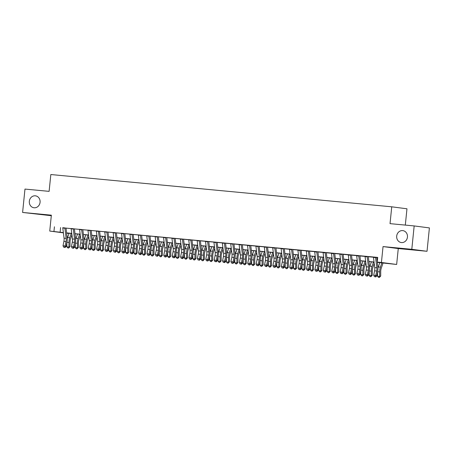 <?xml version="1.0" encoding="UTF-8"?>
<svg xmlns="http://www.w3.org/2000/svg" width="452" height="452" viewBox="0 0 452 452"><rect width="100%" height="100%" fill="white"/><g stroke="black" fill="none" stroke-linecap="round" stroke-linejoin="round"><path stroke-width="0.68" d="M40.075 202.304A6.017 5.396 97.4 0 1 33.928 207.762A6.017 5.396 97.4 0 1 29.329 201.287A6.017 5.396 97.4 0 1 35.482 195.835A6.017 5.396 97.4 0 1 40.075 202.304M407.444 237.091A6.017 5.396 97.4 0 1 401.297 242.549A6.017 5.396 97.4 0 1 396.698 236.074A6.017 5.396 97.4 0 1 402.845 230.616A6.017 5.396 97.4 0 1 407.444 237.091M66.642 233.119L69.037 233.43L66.653 233.209M405.314 225.09L406.969 208.796L391.743 206.813L50.827 174.534L49.115 191.36L24.973 189.077L22.6 212.451L51.308 215.711M391.743 206.813L390.031 223.644L414.173 225.932L429.4 227.91L427.027 251.289L411.8 249.306L383.042 246.583L381.426 262.476L396.653 264.46L377.313 262.409M383.042 246.583L398.268 248.566L427.027 251.289M398.268 248.566L396.653 264.46M414.173 225.932L411.8 249.306M64.856 227.921L62.755 227.723M73.252 228.718L71.15 228.52M81.648 229.514L79.552 229.317M90.044 230.311L87.948 230.108M98.44 231.102L96.344 230.904M106.841 231.899L104.74 231.701M115.237 232.695L113.136 232.497M123.633 233.486L121.531 233.288M132.029 234.283L129.933 234.085M140.425 235.08L138.329 234.882M148.827 235.876L146.725 235.673M157.223 236.667L155.121 236.469M165.618 237.464L163.517 237.266M174.014 238.26L171.918 238.063M182.41 239.057L180.314 238.854M190.812 239.848L188.71 239.65M199.208 240.645L197.106 240.447M207.604 241.441L205.502 241.244M215.999 242.232L213.903 242.035M224.395 243.029L222.299 242.831M232.797 243.826L230.695 243.628M241.193 244.622L239.091 244.419M249.589 245.413L247.487 245.216M257.985 246.21L255.888 246.012M266.381 247.007L264.284 246.809M274.776 247.803L272.68 247.6M283.178 248.594L281.076 248.397M291.574 249.391L289.472 249.193M299.97 250.188L297.868 249.99M308.366 250.979L306.27 250.781M316.762 251.775L314.665 251.578M325.163 252.572L323.061 252.374M333.559 253.369L331.457 253.165M341.955 254.16L339.853 253.962M350.351 254.956L348.255 254.758M358.747 255.753L356.651 255.555M367.148 256.55L365.046 256.346M377.301 262.307L383.398 262.883L377.228 262.081L377.702 257.403L62.76 227.802M66.015 228.107L71.162 228.599M74.41 228.904L79.558 229.39M82.806 229.701L87.954 230.187M91.202 230.497L96.349 230.983M99.604 231.288L104.745 231.78M108 232.085L113.141 232.571M116.396 232.882L121.543 233.368M124.792 233.673L129.939 234.164M133.187 234.469L138.335 234.955M141.589 235.266L146.73 235.752M149.985 236.063L155.126 236.549M158.381 236.854L163.528 237.345M166.777 237.65L171.924 238.136M175.173 238.447L180.32 238.933M183.574 239.244L188.716 239.729M191.97 240.035L197.112 240.526M200.366 240.831L205.513 241.317M208.762 241.628L213.909 242.114M217.158 242.419L222.305 242.91M225.554 243.216L230.701 243.701M233.955 244.012L239.097 244.498M242.351 244.809L247.498 245.295M250.747 245.6L255.894 246.091M259.143 246.397L264.29 246.882M267.539 247.193L272.686 247.679M275.94 247.99L281.082 248.476M284.336 248.781L289.478 249.272M292.732 249.577L297.879 250.063M301.128 250.374L306.275 250.86M309.524 251.165L314.671 251.657M317.925 251.962L323.067 252.448M326.321 252.758L331.463 253.244M334.717 253.555L339.864 254.041M343.113 254.346L348.26 254.838M351.509 255.143L356.656 255.629M359.911 255.939L365.052 256.425M368.307 256.736L373.448 257.222M376.702 257.527L377.68 257.623M377.691 257.538L373.442 257.143M375.544 257.341L377.686 257.544M63.387 232.848L49.743 231.068L51.358 215.175L22.6 212.451M49.743 231.068L63.359 232.577M54.421 226.791L53.946 231.469M377.228 262.081L381.426 262.476M62.997 232.644L63.37 232.695L62.997 232.644M374.058 262.098L368.917 261.612M365.662 261.307L360.521 260.821M357.261 260.51L352.119 260.024M348.865 259.714L343.723 259.228M340.469 258.923L335.327 258.431M332.073 258.126L326.932 257.64M323.677 257.329L318.536 256.843M315.281 256.533L310.14 256.047M306.88 255.742L301.738 255.25M298.484 254.945L293.342 254.459M290.088 254.148L284.946 253.662M281.692 253.352L276.551 252.866M273.296 252.561L268.155 252.075M264.895 251.764L259.753 251.278M256.499 250.967L251.357 250.481M248.103 250.176L242.961 249.685M239.707 249.38L234.565 248.894M231.311 248.583L226.169 248.097M222.909 247.786L217.768 247.3M214.514 246.995L209.372 246.504M206.118 246.199L200.976 245.713M197.722 245.402L192.58 244.916M189.326 244.605L184.184 244.12M180.924 243.814L175.783 243.329M172.528 243.018L167.387 242.532M164.132 242.221L158.991 241.735M155.737 241.43L150.595 240.939M147.341 240.633L142.199 240.148M138.945 239.837L133.803 239.351M130.543 239.04L125.402 238.554M122.147 238.249L117.006 237.758M113.751 237.453L108.61 236.967M105.356 236.656L100.214 236.17M96.96 235.859L91.818 235.373M88.558 235.068L83.417 234.582M80.162 234.272L75.021 233.786M71.766 233.475L66.625 232.989M66.614 232.887L71.755 233.373M75.009 233.684L80.151 234.17M83.405 234.475L88.547 234.961M91.801 235.272L96.943 235.758M100.197 236.068L105.339 236.554M108.599 236.859L113.74 237.351M116.995 237.656L122.136 238.142M125.39 238.453L130.532 238.938M133.786 239.249L138.928 239.735M142.182 240.04L147.324 240.532M150.584 240.837L155.725 241.323M158.98 241.634L164.121 242.119M167.376 242.43L172.517 242.916M175.772 243.221L180.913 243.707M184.167 244.018L189.309 244.504M192.569 244.814L197.71 245.3M200.965 245.605L206.106 246.097M209.361 246.402L214.502 246.888M217.757 247.199L222.898 247.685M226.153 247.995L231.294 248.481M234.554 248.786L239.696 249.278M242.95 249.583L248.091 250.069M251.346 250.38L256.487 250.866M259.742 251.176L264.883 251.662M268.138 251.967L273.279 252.453M276.534 252.764L281.675 253.25M284.935 253.561L290.077 254.047M293.331 254.352L298.473 254.843M301.727 255.148L306.868 255.634M310.123 255.945L315.264 256.431M318.519 256.742L323.66 257.228M326.92 257.533L332.062 258.024M335.316 258.329L340.458 258.815M343.712 259.126L348.854 259.612M352.108 259.923L357.249 260.408M360.504 260.714L365.645 261.2M368.905 261.51L374.047 261.996M60.591 227.593L60.116 232.272M375.539 257.307A3.288 1.452 95.4 0 0 375.572 257.623L376.844 267.787A4.701 2.074 -84.6 0 1 376.702 271.019L375.804 275.415L376.753 276.065L377.652 271.669A7.051 3.113 95.4 0 0 377.866 266.821L377.273 262.087M373.442 257.109A3.288 1.452 95.4 0 0 373.471 257.42L374.742 267.59A4.701 2.074 -84.6 0 1 374.601 270.821L373.702 275.217L375.804 275.415L375.216 276.72L374.38 276.641L375.216 276.72M377.245 261.883L376.691 257.454M375.601 276.98L376.753 276.065M373.702 275.217L374.38 276.641M383.07 262.957L381.222 268.358A4.701 2.074 95.4 0 0 380.714 271.539L380.708 276.053L379.335 277.466L378.499 277.387L377.556 276.245L377.556 272.127M377.556 276.245L379.652 276.443L379.657 271.929A7.051 3.113 -84.6 0 1 380.42 267.155L381.895 262.844M377.962 268.205A7.051 3.113 -84.6 0 1 378.324 266.957L379.799 262.646M379.335 277.466L379.652 276.443L380.708 276.053M367.143 256.51A3.288 1.452 95.4 0 0 367.177 256.826L368.448 266.991A4.701 2.074 -84.6 0 1 368.307 270.223L367.403 274.624L368.357 275.274L369.256 270.872A7.051 3.113 95.4 0 0 369.47 266.025L368.295 256.657M365.046 256.312A3.288 1.452 95.4 0 0 365.075 256.629L366.346 266.793A4.701 2.074 -84.6 0 1 366.205 270.025L365.306 274.42L367.403 274.624L366.821 275.929L365.979 275.844L366.821 275.929M367.199 276.189L368.357 275.274M365.306 274.42L365.979 275.844M358.747 255.713A3.288 1.452 95.4 0 0 358.775 256.03L360.052 266.194A4.701 2.074 -84.6 0 1 359.905 269.426L359.007 273.827L359.956 274.477L360.86 270.076A7.051 3.113 95.4 0 0 361.069 265.228L359.899 255.86M356.645 255.516A3.288 1.452 95.4 0 0 356.679 255.832L357.95 265.996A4.701 2.074 -84.6 0 1 357.809 269.228L356.911 273.63L359.007 273.827L358.425 275.132L357.583 275.053L358.425 275.132M358.803 275.392L359.956 274.477M356.911 273.63L357.583 275.053M350.351 254.922A3.288 1.452 95.4 0 0 350.379 255.233L351.65 265.403A4.701 2.074 -84.6 0 1 351.509 268.635L350.611 273.031L351.56 273.68L352.458 269.285A7.051 3.113 95.4 0 0 352.673 264.437L351.503 255.064M348.249 254.719A3.288 1.452 95.4 0 0 348.283 255.035L349.554 265.2A4.701 2.074 -84.6 0 1 349.413 268.431L348.509 272.833L350.611 273.031L350.029 274.336L349.187 274.257L350.029 274.336M350.407 274.596L351.56 273.68M348.509 272.833L349.187 274.257M341.949 254.126A3.288 1.452 95.4 0 0 341.983 254.442L343.254 264.606A4.701 2.074 -84.6 0 1 343.113 267.838L342.215 272.234L343.164 272.884L344.062 268.488A7.051 3.113 95.4 0 0 344.277 263.64L343.102 254.273M339.853 253.928A3.288 1.452 95.4 0 0 339.881 254.239L341.158 264.409A4.701 2.074 -84.6 0 1 341.017 267.64L340.113 272.036L342.215 272.234L341.627 273.539L340.791 273.46L341.627 273.539M342.011 273.799L343.164 272.884M340.113 272.036L340.791 273.46M374.228 263.465L372.827 267.561A4.701 2.074 95.4 0 0 372.318 270.748L372.312 275.262L370.939 276.675L370.103 276.596L369.154 275.449L369.16 271.33M369.154 275.449L371.256 275.647L371.261 271.132A7.051 3.113 -84.6 0 1 372.024 266.358L373.499 262.047M369.566 267.409A7.051 3.113 -84.6 0 1 369.928 266.16L371.403 261.849M370.939 276.675L371.256 275.647L372.312 275.262M365.832 262.668L364.431 266.765A4.701 2.074 95.4 0 0 363.922 269.951L363.916 274.466L362.544 275.878L361.702 275.799L360.758 274.652L360.764 270.533M360.758 274.652L362.86 274.856L362.866 270.341A7.051 3.113 -84.6 0 1 363.628 265.561L365.103 261.25M361.171 266.618A7.051 3.113 -84.6 0 1 361.527 265.364L363.007 261.053M362.544 275.878L362.86 274.856L363.916 274.466M357.436 261.877L356.035 265.974A4.701 2.074 95.4 0 0 355.521 269.155L355.515 273.669L354.148 275.082L353.306 275.002L352.362 273.861L352.368 269.742M352.362 273.861L354.458 274.059L354.47 269.545A7.051 3.113 -84.6 0 1 355.232 264.77L356.707 260.459M352.775 265.821A7.051 3.113 -84.6 0 1 353.131 264.567L354.605 260.262M354.148 275.082L354.458 274.059L355.515 273.669M349.04 261.081L347.633 265.177A4.701 2.074 95.4 0 0 347.125 268.358L347.119 272.872L345.752 274.291L344.91 274.206L343.966 273.064L343.972 268.946M343.966 273.064L346.062 273.262L346.068 268.748A7.051 3.113 -84.6 0 1 346.837 263.974L348.311 259.663M344.379 265.025A7.051 3.113 -84.6 0 1 344.735 263.776L346.209 259.465M345.752 274.291L346.062 273.262L347.119 272.872M333.553 253.329A3.288 1.452 95.4 0 0 333.587 253.645L334.859 263.81A4.701 2.074 -84.6 0 1 334.717 267.042L333.819 271.443L334.768 272.093L335.666 267.691A7.051 3.113 95.4 0 0 335.881 262.844L334.706 253.476M331.457 253.131A3.288 1.452 95.4 0 0 331.486 253.448L332.762 263.612A4.701 2.074 -84.6 0 1 332.615 266.844L331.717 271.24L333.819 271.443L333.231 272.748L332.395 272.669L333.231 272.748M333.616 273.008L334.768 272.093M331.717 271.24L332.395 272.669M340.638 260.284L339.237 264.38A4.701 2.074 95.4 0 0 338.729 267.567L338.723 272.081L337.35 273.494L336.514 273.415L335.57 272.268L335.57 268.149M335.57 272.268L337.667 272.466L337.672 267.951A7.051 3.113 -84.6 0 1 338.435 263.177L339.915 258.866M335.977 264.228A7.051 3.113 -84.6 0 1 336.339 262.979L337.813 258.668M337.35 273.494L337.667 272.466L338.723 272.081M325.157 252.532A3.288 1.452 95.4 0 0 325.191 252.849L326.463 263.013A4.701 2.074 -84.6 0 1 326.321 266.245L325.417 270.646L326.372 271.296L327.271 266.9A7.051 3.113 95.4 0 0 327.485 262.047L326.31 252.679M323.061 252.335A3.288 1.452 95.4 0 0 323.09 252.651L324.361 262.815A4.701 2.074 -84.6 0 1 324.22 266.047L323.321 270.449L325.417 270.646L324.835 271.951L323.994 271.872L324.835 271.951M325.214 272.211L326.372 271.296M323.321 270.449L323.994 271.872M332.243 259.488L330.841 263.584A4.701 2.074 95.4 0 0 330.333 266.77L330.327 271.285L328.954 272.697L328.118 272.618L327.169 271.477L327.175 267.358M327.169 271.477L329.271 271.675L329.276 267.16A7.051 3.113 -84.6 0 1 330.039 262.38L331.514 258.069M327.581 263.437A7.051 3.113 -84.6 0 1 327.943 262.183L329.418 257.872M328.954 272.697L329.271 271.675L330.327 271.285M316.762 251.741A3.288 1.452 95.4 0 0 316.79 252.052L318.067 262.222A4.701 2.074 -84.6 0 1 317.92 265.454L317.022 269.85L317.971 270.499L318.875 266.104A7.051 3.113 95.4 0 0 319.084 261.256L317.914 251.883M314.66 251.544A3.288 1.452 95.4 0 0 314.694 251.854L315.965 262.024A4.701 2.074 -84.6 0 1 315.824 265.256L314.925 269.652L317.022 269.85L316.44 271.155L315.598 271.076L316.44 271.155M316.818 271.415L317.971 270.499M314.925 269.652L315.598 271.076M323.847 258.697L322.445 262.793A4.701 2.074 95.4 0 0 321.937 265.974L321.931 270.488L320.558 271.901L319.717 271.822L318.773 270.68L318.779 266.561M318.773 270.68L320.875 270.878L320.88 266.364A7.051 3.113 -84.6 0 1 321.643 261.589L323.118 257.278M319.185 262.64A7.051 3.113 -84.6 0 1 319.541 261.386L321.022 257.081M320.558 271.901L320.875 270.878L321.931 270.488M308.366 250.945A3.288 1.452 95.4 0 0 308.394 251.261L309.665 261.425A4.701 2.074 -84.6 0 1 309.524 264.657L308.626 269.053L309.575 269.703L310.473 265.307A7.051 3.113 95.4 0 0 310.688 260.459L309.518 251.092M306.264 250.747A3.288 1.452 95.4 0 0 306.298 251.063L307.569 261.228A4.701 2.074 -84.6 0 1 307.428 264.46L306.529 268.855L308.626 269.053L308.044 270.358L307.202 270.279L308.044 270.358M308.422 270.618L309.575 269.703M306.529 268.855L307.202 270.279M315.451 257.9L314.05 261.996A4.701 2.074 95.4 0 0 313.535 265.177L313.53 269.691L312.162 271.11L311.321 271.03L310.377 269.884L310.383 265.765M310.377 269.884L312.479 270.081L312.485 265.567A7.051 3.113 -84.6 0 1 313.247 260.793L314.722 256.482M310.79 261.844A7.051 3.113 -84.6 0 1 311.145 260.595L312.62 256.284M312.162 271.11L312.479 270.081L313.53 269.691M299.97 250.148A3.288 1.452 95.4 0 0 299.998 250.464L301.269 260.629A4.701 2.074 -84.6 0 1 301.128 263.861L300.23 268.262L301.179 268.912L302.077 264.51A7.051 3.113 95.4 0 0 302.292 259.663L301.117 250.295M297.868 249.95A3.288 1.452 95.4 0 0 297.896 250.267L299.173 260.431A4.701 2.074 -84.6 0 1 299.032 263.663L298.128 268.064L300.23 268.262L299.648 269.567L298.806 269.488L299.648 269.567M300.026 269.827L301.179 268.912M298.128 268.064L298.806 269.488M307.055 257.103L305.648 261.2A4.701 2.074 95.4 0 0 305.14 264.386L305.134 268.9L303.767 270.313L302.925 270.234L301.981 269.087L301.987 264.968M301.981 269.087L304.077 269.29L304.083 264.776A7.051 3.113 -84.6 0 1 304.851 259.996L306.326 255.685M302.394 261.053A7.051 3.113 -84.6 0 1 302.75 259.798L304.224 255.487M303.767 270.313L304.077 269.29L305.134 268.9M291.568 249.357A3.288 1.452 95.4 0 0 291.602 249.668L292.873 259.838A4.701 2.074 -84.6 0 1 292.732 263.07L291.834 267.465L292.783 268.115L293.681 263.719A7.051 3.113 95.4 0 0 293.896 258.872L292.721 249.498M289.472 249.154A3.288 1.452 95.4 0 0 289.5 249.47L290.777 259.634A4.701 2.074 -84.6 0 1 290.63 262.866L289.732 267.268L291.834 267.465L291.246 268.77L290.41 268.691L291.246 268.77M291.63 269.03L292.783 268.115M289.732 267.268L290.41 268.691M298.653 256.307L297.252 260.403A4.701 2.074 95.4 0 0 296.744 263.589L296.738 268.104L295.365 269.516L294.529 269.437L293.585 268.296L293.591 264.177M293.585 268.296L295.681 268.494L295.687 263.979A7.051 3.113 -84.6 0 1 296.45 259.199L297.93 254.894M293.998 260.256A7.051 3.113 -84.6 0 1 294.354 259.002L295.828 254.691M295.365 269.516L295.681 268.494L296.738 268.104M283.172 248.56A3.288 1.452 95.4 0 0 283.206 248.877L284.477 259.041A4.701 2.074 -84.6 0 1 284.336 262.273L283.438 266.669L284.387 267.318L285.285 262.923A7.051 3.113 95.4 0 0 285.5 258.075L284.325 248.707M281.076 248.363A3.288 1.452 95.4 0 0 281.104 248.673L282.376 258.843A4.701 2.074 -84.6 0 1 282.234 262.075L281.336 266.471L283.438 266.669L282.85 267.974L282.014 267.895L282.85 267.974M283.229 268.234L284.387 267.318M281.336 266.471L282.014 267.895M290.257 255.516L288.856 259.612A4.701 2.074 95.4 0 0 288.348 262.793L288.342 267.307L286.969 268.72L286.133 268.641L285.184 267.499L285.189 263.38M285.184 267.499L287.286 267.697L287.291 263.183A7.051 3.113 -84.6 0 1 288.054 258.408L289.529 254.097M285.596 259.459A7.051 3.113 -84.6 0 1 285.958 258.211L287.432 253.9M286.969 268.72L287.286 267.697L288.342 267.307M274.776 247.764A3.288 1.452 95.4 0 0 274.805 248.08L276.082 258.245A4.701 2.074 -84.6 0 1 275.94 261.476L275.036 265.878L275.991 266.527L276.89 262.126A7.051 3.113 95.4 0 0 277.104 257.278L275.929 247.911M272.675 247.566A3.288 1.452 95.4 0 0 272.709 247.882L273.98 258.047A4.701 2.074 -84.6 0 1 273.839 261.279L272.94 265.674L275.036 265.878L274.454 267.183L273.613 267.098L274.454 267.183M274.833 267.443L275.991 266.527M272.94 265.674L273.613 267.098M281.862 254.719L280.46 258.815A4.701 2.074 95.4 0 0 279.952 262.002L279.946 266.516L278.573 267.929L277.731 267.85L276.788 266.703L276.793 262.584M276.788 266.703L278.89 266.9L278.895 262.386A7.051 3.113 -84.6 0 1 279.658 257.612L281.133 253.301M277.2 258.663A7.051 3.113 -84.6 0 1 277.556 257.414L279.037 253.103M278.573 267.929L278.89 266.9L279.946 266.516M273.466 253.922L272.064 258.019A4.701 2.074 95.4 0 0 271.55 261.205L271.545 265.719L270.177 267.132L269.335 267.053L268.392 265.906L268.398 261.787M268.392 265.906L270.494 266.109L270.499 261.595A7.051 3.113 -84.6 0 1 271.262 256.815L272.737 252.504M268.804 257.872A7.051 3.113 -84.6 0 1 269.16 256.617L270.635 252.306M270.177 267.132L270.494 266.109L271.545 265.719M265.07 253.131L263.663 257.222A4.701 2.074 95.4 0 0 263.154 260.408L263.149 264.923L261.781 266.335L260.94 266.256L259.996 265.115L260.002 260.996M259.996 265.115L262.092 265.313L262.098 260.798A7.051 3.113 -84.6 0 1 262.866 256.024L264.341 251.713M260.408 257.075A7.051 3.113 -84.6 0 1 260.764 255.821L262.239 251.51M261.781 266.335L262.092 265.313L263.149 264.923M266.381 246.967A3.288 1.452 95.4 0 0 266.409 247.284L267.686 257.448A4.701 2.074 -84.6 0 1 267.539 260.68L266.64 265.081L267.59 265.731L268.494 261.329A7.051 3.113 95.4 0 0 268.703 256.482L267.533 247.114M264.279 246.769A3.288 1.452 95.4 0 0 264.313 247.086L265.584 257.25A4.701 2.074 -84.6 0 1 265.443 260.482L264.544 264.883L266.64 265.081L266.058 266.386L265.217 266.307L266.058 266.386M266.437 266.646L267.59 265.731M264.544 264.883L265.217 266.307M257.985 246.176A3.288 1.452 95.4 0 0 258.013 246.487L259.284 256.657A4.701 2.074 -84.6 0 1 259.143 259.889L258.245 264.284L259.194 264.934L260.092 260.538A7.051 3.113 95.4 0 0 260.307 255.691L259.137 246.317M255.883 245.973A3.288 1.452 95.4 0 0 255.917 246.289L257.188 256.453A4.701 2.074 -84.6 0 1 257.047 259.685L256.143 264.087L258.245 264.284L257.663 265.59L256.821 265.51L257.663 265.59M258.041 265.849L259.194 264.934M256.143 264.087L256.821 265.51M249.583 245.379A3.288 1.452 95.4 0 0 249.617 245.696L250.888 255.86A4.701 2.074 -84.6 0 1 250.747 259.092L249.849 263.488L250.798 264.137L251.696 259.742A7.051 3.113 95.4 0 0 251.911 254.894L250.736 245.526M247.487 245.182A3.288 1.452 95.4 0 0 247.515 245.492L248.792 255.662A4.701 2.074 -84.6 0 1 248.645 258.894L247.747 263.29L249.849 263.488L249.261 264.793L248.425 264.714L249.261 264.793M249.645 265.053L250.798 264.137M247.747 263.29L248.425 264.714M256.668 252.335L255.267 256.431A4.701 2.074 95.4 0 0 254.758 259.612L254.753 264.126L253.386 265.544L252.544 265.46L251.6 264.318L251.606 260.199M251.6 264.318L253.696 264.516L253.702 260.002A7.051 3.113 -84.6 0 1 254.465 255.227L255.945 250.916M252.013 256.278A7.051 3.113 -84.6 0 1 252.369 255.03L253.843 250.719M253.386 265.544L253.696 264.516L254.753 264.126M241.187 244.583A3.288 1.452 95.4 0 0 241.221 244.899L242.492 255.064A4.701 2.074 -84.6 0 1 242.351 258.295L241.453 262.697L242.402 263.346L243.3 258.945A7.051 3.113 95.4 0 0 243.515 254.097L242.34 244.73M239.091 244.385A3.288 1.452 95.4 0 0 239.119 244.701L240.391 254.866A4.701 2.074 -84.6 0 1 240.249 258.098L239.351 262.493L241.453 262.697L240.865 264.002L240.029 263.923L240.865 264.002M241.244 264.262L242.402 263.346M239.351 262.493L240.029 263.923M248.272 251.538L246.871 255.634A4.701 2.074 95.4 0 0 246.363 258.821L246.357 263.335L244.984 264.748L244.148 264.669L243.199 263.522L243.204 259.403M243.199 263.522L245.3 263.719L245.306 259.205A7.051 3.113 -84.6 0 1 246.069 254.431L247.543 250.12M243.611 255.482A7.051 3.113 -84.6 0 1 243.973 254.233L245.447 249.922M244.984 264.748L245.3 263.719L246.357 263.335M232.791 243.786A3.288 1.452 95.4 0 0 232.82 244.103L234.096 254.267A4.701 2.074 -84.6 0 1 233.955 257.499L233.051 261.9L234.006 262.55L234.904 258.154A7.051 3.113 95.4 0 0 235.119 253.301L233.944 243.933M230.689 243.588A3.288 1.452 95.4 0 0 230.723 243.905L231.995 254.069A4.701 2.074 -84.6 0 1 231.853 257.301L230.955 261.702L233.051 261.9L232.469 263.205L231.627 263.126L232.469 263.205M232.848 263.465L234.006 262.55M230.955 261.702L231.627 263.126M239.876 250.741L238.475 254.838A4.701 2.074 95.4 0 0 237.967 258.024L237.961 262.539L236.588 263.951L235.752 263.872L234.803 262.731L234.808 258.612M234.803 262.731L236.904 262.928L236.91 258.414A7.051 3.113 -84.6 0 1 237.673 253.634L239.148 249.323M235.215 254.691A7.051 3.113 -84.6 0 1 235.577 253.436L237.051 249.125M236.588 263.951L236.904 262.928L237.961 262.539M224.395 242.995A3.288 1.452 95.4 0 0 224.424 243.306L225.701 253.476A4.701 2.074 -84.6 0 1 225.554 256.708L224.655 261.103L225.604 261.753L226.508 257.357A7.051 3.113 95.4 0 0 226.718 252.51L225.548 243.136M222.294 242.797A3.288 1.452 95.4 0 0 222.327 243.108L223.599 253.278A4.701 2.074 -84.6 0 1 223.457 256.51L222.559 260.906L224.655 261.103L224.073 262.409L223.231 262.329L224.073 262.409M224.452 262.668L225.604 261.753M222.559 260.906L223.231 262.329M231.48 249.95L230.079 254.047A4.701 2.074 95.4 0 0 229.571 257.228L229.565 261.742L228.192 263.154L227.35 263.075L226.407 261.934L226.412 257.815M226.407 261.934L228.509 262.132L228.514 257.617A7.051 3.113 -84.6 0 1 229.277 252.843L230.752 248.532M226.819 253.894A7.051 3.113 -84.6 0 1 227.175 252.64L228.655 248.334M228.192 263.154L228.509 262.132L229.565 261.742M215.999 242.199A3.288 1.452 95.4 0 0 216.028 242.515L217.299 252.679A4.701 2.074 -84.6 0 1 217.158 255.911L216.259 260.307L217.209 260.957L218.107 256.561A7.051 3.113 95.4 0 0 218.322 251.713L217.152 242.345M213.898 242.001A3.288 1.452 95.4 0 0 213.932 242.317L215.203 252.482A4.701 2.074 -84.6 0 1 215.062 255.713L214.158 260.109L216.259 260.307L215.677 261.612L214.836 261.533L215.677 261.612M216.056 261.872L217.209 260.957M214.158 260.109L214.836 261.533M223.085 249.154L221.678 253.25A4.701 2.074 95.4 0 0 221.169 256.431L221.164 260.945L219.796 262.363L218.954 262.284L218.011 261.137L218.017 257.018M218.011 261.137L220.107 261.335L220.113 256.821A7.051 3.113 -84.6 0 1 220.881 252.046L222.356 247.736M218.423 253.097A7.051 3.113 -84.6 0 1 218.779 251.849L220.254 247.538M219.796 262.363L220.107 261.335L221.164 260.945M207.598 241.402A3.288 1.452 95.4 0 0 207.632 241.718L208.903 251.883A4.701 2.074 -84.6 0 1 208.762 255.114L207.863 259.516L208.813 260.166L209.711 255.764A7.051 3.113 95.4 0 0 209.926 250.916L208.751 241.549M205.502 241.204A3.288 1.452 95.4 0 0 205.53 241.521L206.807 251.685A4.701 2.074 -84.6 0 1 206.66 254.917L205.762 259.318L207.863 259.516L207.276 260.821L206.44 260.742L207.276 260.821M207.66 261.081L208.813 260.166M205.762 259.318L206.44 260.742M214.689 248.357L213.282 252.453A4.701 2.074 95.4 0 0 212.773 255.64L212.768 260.154L211.4 261.567L210.559 261.488L209.615 260.341L209.621 256.222M209.615 260.341L211.711 260.544L211.717 256.03A7.051 3.113 -84.6 0 1 212.485 251.25L213.96 246.939M210.027 252.306A7.051 3.113 -84.6 0 1 210.383 251.052L211.858 246.741M211.4 261.567L211.711 260.544L212.768 260.154M199.202 240.611A3.288 1.452 95.4 0 0 199.236 240.922L200.507 251.092A4.701 2.074 -84.6 0 1 200.366 254.323L199.468 258.719L200.417 259.369L201.315 254.973A7.051 3.113 95.4 0 0 201.53 250.125L200.355 240.752M197.106 240.407A3.288 1.452 95.4 0 0 197.134 240.724L198.405 250.888A4.701 2.074 -84.6 0 1 198.264 254.12L197.366 258.521L199.468 258.719L198.88 260.024L198.044 259.945L198.88 260.024M199.264 260.284L200.417 259.369M197.366 258.521L198.044 259.945M206.287 247.56L204.886 251.657A4.701 2.074 95.4 0 0 204.377 254.843L204.372 259.358L202.999 260.77L202.163 260.691L201.219 259.55L201.219 255.431M201.219 259.55L203.315 259.747L203.321 255.233A7.051 3.113 -84.6 0 1 204.084 250.453L205.564 246.148M201.626 251.51A7.051 3.113 -84.6 0 1 201.987 250.255L203.462 245.944M202.999 260.77L203.315 259.747L204.372 259.358M190.806 239.814A3.288 1.452 95.4 0 0 190.84 240.131L192.111 250.295A4.701 2.074 -84.6 0 1 191.97 253.527L191.066 257.922L192.021 258.572L192.919 254.177A7.051 3.113 95.4 0 0 193.134 249.329L191.959 239.961M188.71 239.617A3.288 1.452 95.4 0 0 188.738 239.927L190.009 250.097A4.701 2.074 -84.6 0 1 189.868 253.329L188.97 257.725L191.066 257.922L190.484 259.228L189.642 259.149L190.484 259.228M190.863 259.488L192.021 258.572M188.97 257.725L189.642 259.149M197.891 246.769L196.49 250.866A4.701 2.074 95.4 0 0 195.982 254.047L195.976 258.561L194.603 259.973L193.767 259.894L192.818 258.753L192.823 254.634M192.818 258.753L194.919 258.951L194.925 254.436A7.051 3.113 -84.6 0 1 195.688 249.662L197.162 245.351M193.23 250.713A7.051 3.113 -84.6 0 1 193.592 249.464L195.066 245.153M194.603 259.973L194.919 258.951L195.976 258.561M182.41 239.018A3.288 1.452 95.4 0 0 182.438 239.334L183.715 249.498A4.701 2.074 -84.6 0 1 183.568 252.73L182.67 257.132L183.619 257.781L184.523 253.38A7.051 3.113 95.4 0 0 184.732 248.532L183.563 239.164M180.308 238.82A3.288 1.452 95.4 0 0 180.342 239.136L181.614 249.301A4.701 2.074 -84.6 0 1 181.472 252.532L180.574 256.928L182.67 257.132L182.088 258.437L181.246 258.352L182.088 258.437M182.467 258.697L183.619 257.781M180.574 256.928L181.246 258.352M174.014 238.221A3.288 1.452 95.4 0 0 174.043 238.537L175.314 248.702A4.701 2.074 -84.6 0 1 175.173 251.933L174.274 256.335L175.223 256.985L176.122 252.583A7.051 3.113 95.4 0 0 176.337 247.736L175.167 238.368M171.913 238.023A3.288 1.452 95.4 0 0 171.946 238.34L173.218 248.504A4.701 2.074 -84.6 0 1 173.076 251.736L172.172 256.137L174.274 256.335L173.692 257.64L172.85 257.561L173.692 257.64M174.071 257.9L175.223 256.985M172.172 256.137L172.85 257.561M165.618 237.43A3.288 1.452 95.4 0 0 165.647 237.741L166.918 247.911A4.701 2.074 -84.6 0 1 166.777 251.142L165.878 255.538L166.828 256.188L167.726 251.792A7.051 3.113 95.4 0 0 167.941 246.945L166.765 237.571M163.517 237.227A3.288 1.452 95.4 0 0 163.545 237.543L164.822 247.707A4.701 2.074 -84.6 0 1 164.681 250.939L163.777 255.34L165.878 255.538L165.291 256.843L164.455 256.764L165.291 256.843M165.675 257.103L166.828 256.188M163.777 255.34L164.455 256.764M189.495 245.973L188.094 250.069A4.701 2.074 95.4 0 0 187.586 253.256L187.58 257.77L186.207 259.182L185.365 259.103L184.422 257.956L184.427 253.838M184.422 257.956L186.523 258.154L186.529 253.64A7.051 3.113 -84.6 0 1 187.292 248.866L188.767 244.555M184.834 249.916A7.051 3.113 -84.6 0 1 185.19 248.668L186.67 244.357M186.207 259.182L186.523 258.154L187.58 257.77M181.099 245.176L179.698 249.272A4.701 2.074 95.4 0 0 179.184 252.459L179.178 256.973L177.811 258.386L176.969 258.307L176.026 257.16L176.031 253.041M176.026 257.16L178.128 257.363L178.133 252.849A7.051 3.113 -84.6 0 1 178.896 248.069L180.371 243.758M176.438 249.125A7.051 3.113 -84.6 0 1 176.794 247.871L178.269 243.56M177.811 258.386L178.128 257.363L179.178 256.973M172.704 244.385L171.297 248.476A4.701 2.074 95.4 0 0 170.788 251.662L170.783 256.177L169.415 257.589L168.573 257.51L167.63 256.369L167.635 252.25M167.63 256.369L169.726 256.566L169.732 252.052A7.051 3.113 -84.6 0 1 170.5 247.278L171.975 242.967M168.042 248.329A7.051 3.113 -84.6 0 1 168.398 247.074L169.873 242.764M169.415 257.589L169.726 256.566L170.783 256.177M157.217 236.633A3.288 1.452 95.4 0 0 157.251 236.95L158.522 247.114A4.701 2.074 -84.6 0 1 158.381 250.346L157.482 254.742L158.432 255.391L159.33 250.996A7.051 3.113 95.4 0 0 159.545 246.148L158.369 236.78M155.121 236.436A3.288 1.452 95.4 0 0 155.149 236.746L156.426 246.916A4.701 2.074 -84.6 0 1 156.279 250.148L155.381 254.544L157.482 254.742L156.895 256.047L156.059 255.968L156.895 256.047M157.279 256.307L158.432 255.391M155.381 254.544L156.059 255.968M164.302 243.588L162.901 247.685A4.701 2.074 95.4 0 0 162.392 250.866L162.387 255.38L161.014 256.792L160.177 256.713L159.234 255.572L159.234 251.453M159.234 255.572L161.33 255.77L161.336 251.255A7.051 3.113 -84.6 0 1 162.098 246.481L163.579 242.17M159.641 247.532A7.051 3.113 -84.6 0 1 160.002 246.283L161.477 241.973M161.014 256.792L161.33 255.77L162.387 255.38M148.821 235.837A3.288 1.452 95.4 0 0 148.855 236.153L150.126 246.317A4.701 2.074 -84.6 0 1 149.985 249.549L149.081 253.951L150.036 254.6L150.934 250.199A7.051 3.113 95.4 0 0 151.149 245.351L149.974 235.984M146.725 235.639A3.288 1.452 95.4 0 0 146.753 235.955L148.024 246.12A4.701 2.074 -84.6 0 1 147.883 249.351L146.985 253.747L149.081 253.951L148.499 255.256L147.657 255.177L148.499 255.256M148.877 255.516L150.036 254.6M146.985 253.747L147.657 255.177M155.906 242.792L154.505 246.888A4.701 2.074 95.4 0 0 153.996 250.075L153.991 254.589L152.618 256.001L151.782 255.922L150.832 254.775L150.838 250.657M150.832 254.775L152.934 254.973L152.94 250.459A7.051 3.113 -84.6 0 1 153.703 245.685L155.177 241.374M151.245 246.735A7.051 3.113 -84.6 0 1 151.606 245.487L153.081 241.176M152.618 256.001L152.934 254.973L153.991 254.589M140.425 235.04A3.288 1.452 95.4 0 0 140.453 235.356L141.73 245.521A4.701 2.074 -84.6 0 1 141.583 248.753L140.685 253.154L141.634 253.804L142.538 249.408A7.051 3.113 95.4 0 0 142.747 244.555L141.578 235.187M138.323 234.842A3.288 1.452 95.4 0 0 138.357 235.159L139.628 245.323A4.701 2.074 -84.6 0 1 139.487 248.555L138.589 252.956L140.685 253.154L140.103 254.459L139.261 254.38L140.103 254.459M140.482 254.719L141.634 253.804M138.589 252.956L139.261 254.38M147.51 241.995L146.109 246.091A4.701 2.074 95.4 0 0 145.6 249.278L145.595 253.792L144.222 255.205L143.38 255.126L142.436 253.984L142.442 249.866M142.436 253.984L144.538 254.182L144.544 249.668A7.051 3.113 -84.6 0 1 145.307 244.888L146.781 240.577M142.849 245.944A7.051 3.113 -84.6 0 1 143.205 244.69L144.685 240.379M144.222 255.205L144.538 254.182L145.595 253.792M132.029 234.249A3.288 1.452 95.4 0 0 132.057 234.56L133.334 244.73A4.701 2.074 -84.6 0 1 133.187 247.962L132.289 252.357L133.238 253.007L134.142 248.611A7.051 3.113 95.4 0 0 134.351 243.764L133.182 234.39M129.927 234.051A3.288 1.452 95.4 0 0 129.961 234.362L131.233 244.532A4.701 2.074 -84.6 0 1 131.091 247.764L130.193 252.159L132.289 252.357L131.707 253.662L130.865 253.583L131.707 253.662M132.086 253.922L133.238 253.007M130.193 252.159L130.865 253.583M139.114 241.204L137.713 245.3A4.701 2.074 95.4 0 0 137.199 248.481L137.193 252.996L135.826 254.408L134.984 254.329L134.041 253.188L134.046 249.069M134.041 253.188L136.142 253.386L136.148 248.871A7.051 3.113 -84.6 0 1 136.911 244.097L138.385 239.786M134.453 245.148A7.051 3.113 -84.6 0 1 134.809 243.894L136.284 239.588M135.826 254.408L136.142 253.386L137.193 252.996M123.633 233.452A3.288 1.452 95.4 0 0 123.662 233.769L124.933 243.933A4.701 2.074 -84.6 0 1 124.792 247.165L123.893 251.561L124.842 252.21L125.741 247.815A7.051 3.113 95.4 0 0 125.955 242.967L124.78 233.599M121.531 233.255A3.288 1.452 95.4 0 0 121.56 233.571L122.837 243.735A4.701 2.074 -84.6 0 1 122.695 246.967L121.791 251.363L123.893 251.561L123.311 252.866L122.469 252.787L123.311 252.866M123.69 253.126L124.842 252.21M121.791 251.363L122.469 252.787M115.232 232.656A3.288 1.452 95.4 0 0 115.266 232.972L116.537 243.136A4.701 2.074 -84.6 0 1 116.396 246.368L115.497 250.77L116.446 251.419L117.345 247.018A7.051 3.113 95.4 0 0 117.56 242.17L116.384 232.803M113.136 232.458A3.288 1.452 95.4 0 0 113.164 232.774L114.441 242.939A4.701 2.074 -84.6 0 1 114.294 246.17L113.395 250.572L115.497 250.77L114.91 252.075L114.073 251.996L114.91 252.075M115.294 252.335L116.446 251.419M113.395 250.572L114.073 251.996M106.836 231.865A3.288 1.452 95.4 0 0 106.87 232.175L108.141 242.345A4.701 2.074 -84.6 0 1 108 245.577L107.101 249.973L108.051 250.623L108.949 246.227A7.051 3.113 95.4 0 0 109.164 241.379L107.988 232.006M104.74 231.661A3.288 1.452 95.4 0 0 104.768 231.978L106.039 242.142A4.701 2.074 -84.6 0 1 105.898 245.374L105 249.775L107.101 249.973L106.514 251.278L105.678 251.199L106.514 251.278M106.892 251.538L108.051 250.623M105 249.775L105.678 251.199M130.718 240.407L129.312 244.504A4.701 2.074 95.4 0 0 128.803 247.685L128.797 252.199L127.43 253.617L126.588 253.538L125.645 252.391L125.65 248.272M125.645 252.391L127.741 252.589L127.746 248.075A7.051 3.113 -84.6 0 1 128.515 243.3L129.99 238.989M126.057 244.351A7.051 3.113 -84.6 0 1 126.413 243.103L127.888 238.792M127.43 253.617L127.741 252.589L128.797 252.199M122.317 239.611L120.916 243.707A4.701 2.074 95.4 0 0 120.407 246.894L120.401 251.408L119.034 252.821L118.192 252.741L117.249 251.594L117.254 247.476M117.249 251.594L119.345 251.798L119.351 247.284A7.051 3.113 -84.6 0 1 120.113 242.504L121.594 238.193M117.661 243.56A7.051 3.113 -84.6 0 1 118.017 242.306L119.492 237.995M119.034 252.821L119.345 251.798L120.401 251.408M113.921 238.814L112.52 242.91A4.701 2.074 95.4 0 0 112.011 246.097L112.006 250.611L110.633 252.024L109.796 251.945L108.847 250.803L108.853 246.685M108.847 250.803L110.949 251.001L110.955 246.487A7.051 3.113 -84.6 0 1 111.717 241.707L113.192 237.402M109.26 242.764A7.051 3.113 -84.6 0 1 109.621 241.509L111.096 237.198M110.633 252.024L110.949 251.001L112.006 250.611M98.44 231.068A3.288 1.452 95.4 0 0 98.468 231.384L99.745 241.549A4.701 2.074 -84.6 0 1 99.604 244.781L98.7 249.176L99.655 249.826L100.553 245.43A7.051 3.113 95.4 0 0 100.768 240.583L99.593 231.215M96.338 230.87A3.288 1.452 95.4 0 0 96.372 231.181L97.643 241.351A4.701 2.074 -84.6 0 1 97.502 244.583L96.604 248.979L98.7 249.176L98.118 250.481L97.276 250.402L98.118 250.481M98.496 250.741L99.655 249.826M96.604 248.979L97.276 250.402M105.525 238.023L104.124 242.119A4.701 2.074 95.4 0 0 103.615 245.3L103.61 249.815L102.237 251.227L101.401 251.148L100.451 250.007L100.457 245.888M100.451 250.007L102.553 250.205L102.559 245.69A7.051 3.113 -84.6 0 1 103.322 240.916L104.796 236.605M100.864 241.967A7.051 3.113 -84.6 0 1 101.22 240.718L102.7 236.407M102.237 251.227L102.553 250.205L103.61 249.815M90.044 230.271A3.288 1.452 95.4 0 0 90.072 230.588L91.349 240.752A4.701 2.074 -84.6 0 1 91.202 243.984L90.304 248.385L91.253 249.035L92.157 244.634A7.051 3.113 95.4 0 0 92.366 239.786L91.197 230.418M87.942 230.074A3.288 1.452 95.4 0 0 87.976 230.39L89.247 240.554A4.701 2.074 -84.6 0 1 89.106 243.786L88.208 248.182L90.304 248.385L89.722 249.69L88.88 249.606L89.722 249.69M90.101 249.95L91.253 249.035M88.208 248.182L88.88 249.606M97.129 237.227L95.728 241.323A4.701 2.074 95.4 0 0 95.214 244.509L95.208 249.024L93.841 250.436L92.999 250.357L92.055 249.21L92.061 245.091M92.055 249.21L94.157 249.408L94.163 244.894A7.051 3.113 -84.6 0 1 94.926 240.119L96.4 235.808M92.468 241.17A7.051 3.113 -84.6 0 1 92.824 239.922L94.298 235.611M93.841 250.436L94.157 249.408L95.208 249.024M81.648 229.475A3.288 1.452 95.4 0 0 81.676 229.791L82.948 239.955A4.701 2.074 -84.6 0 1 82.806 243.187L81.908 247.589L82.857 248.238L83.756 243.837A7.051 3.113 95.4 0 0 83.97 238.989L82.801 229.622M79.546 229.277A3.288 1.452 95.4 0 0 79.58 229.593L80.851 239.758A4.701 2.074 -84.6 0 1 80.71 242.99L79.806 247.391L81.908 247.589L81.326 248.894L80.484 248.815L81.326 248.894M81.705 249.154L82.857 248.238M79.806 247.391L80.484 248.815M88.733 236.43L87.326 240.526A4.701 2.074 95.4 0 0 86.818 243.713L86.812 248.227L85.445 249.64L84.603 249.56L83.66 248.414L83.665 244.295M83.66 248.414L85.756 248.617L85.761 244.103A7.051 3.113 -84.6 0 1 86.53 239.323L88.004 235.012M84.072 240.379A7.051 3.113 -84.6 0 1 84.428 239.125L85.903 234.814M85.445 249.64L85.756 248.617L86.812 248.227M73.247 228.684A3.288 1.452 95.4 0 0 73.28 228.994L74.552 239.164A4.701 2.074 -84.6 0 1 74.41 242.396L73.512 246.792L74.461 247.442L75.36 243.046A7.051 3.113 95.4 0 0 75.574 238.198L74.399 228.825M71.15 228.48A3.288 1.452 95.4 0 0 71.179 228.797L72.456 238.961A4.701 2.074 -84.6 0 1 72.309 242.193L71.41 246.594L73.512 246.792L72.925 248.097L72.088 248.018L72.925 248.097M73.309 248.357L74.461 247.442M71.41 246.594L72.088 248.018M80.332 235.639L78.93 239.729A4.701 2.074 95.4 0 0 78.422 242.916L78.416 247.43L77.049 248.843L76.207 248.764L75.264 247.623L75.269 243.504M75.264 247.623L77.36 247.82L77.365 243.306A7.051 3.113 -84.6 0 1 78.128 238.532L79.608 234.221M75.676 239.583A7.051 3.113 -84.6 0 1 76.032 238.328L77.507 234.017M77.049 248.843L77.36 247.82L78.416 247.43M64.851 227.887A3.288 1.452 95.4 0 0 64.885 228.203L66.156 238.368A4.701 2.074 -84.6 0 1 66.015 241.6L65.116 245.995L66.065 246.645L66.964 242.249A7.051 3.113 95.4 0 0 67.178 237.402L66.003 228.034M62.755 227.689A3.288 1.452 95.4 0 0 62.783 228L64.054 238.17A4.701 2.074 -84.6 0 1 63.913 241.402L63.014 245.798L65.116 245.995L64.529 247.3L63.692 247.221L64.529 247.3M64.907 247.56L66.065 246.645M63.014 245.798L63.692 247.221M71.936 234.842L70.535 238.938A4.701 2.074 95.4 0 0 70.026 242.119L70.02 246.634L68.647 248.046L67.811 247.967L66.862 246.826L66.868 242.707M66.862 246.826L68.964 247.024L68.97 242.509A7.051 3.113 -84.6 0 1 69.732 237.735L71.207 233.424M67.275 238.786A7.051 3.113 -84.6 0 1 67.636 237.537L69.111 233.226M68.647 248.046L68.964 247.024L70.02 246.634M376.844 267.787L374.742 267.59M376.702 271.019L374.601 270.821M375.572 257.623L373.471 257.42M377.635 271.737L379.657 271.929M378.324 266.957L380.42 267.155M368.448 266.991L366.346 266.793M368.307 270.223L366.205 270.025M367.177 256.826L365.075 256.629M360.052 266.194L357.95 265.996M359.905 269.426L357.809 269.228M358.775 256.03L356.679 255.832M351.65 265.403L349.554 265.2M351.509 268.635L349.413 268.431M350.379 255.233L348.283 255.035M343.254 264.606L341.158 264.409M343.113 267.838L341.017 267.64M341.983 254.442L339.881 254.239M369.239 270.946L371.261 271.132M369.928 266.16L372.024 266.358M360.843 270.149L362.866 270.341M361.527 265.364L363.628 265.561M352.447 269.352L354.47 269.545M353.131 264.567L355.232 264.77M344.051 268.556L346.068 268.748M344.735 263.776L346.837 263.974M334.859 263.81L332.762 263.612M334.717 267.042L332.615 266.844M333.587 253.645L331.486 253.448M335.655 267.765L337.672 267.951M336.339 262.979L338.435 263.177M326.463 263.013L324.361 262.815M326.321 266.245L324.22 266.047M325.191 252.849L323.09 252.651M327.254 266.968L329.276 267.16M327.943 262.183L330.039 262.38M318.067 262.222L315.965 262.024M317.92 265.454L315.824 265.256M316.79 252.052L314.694 251.854M318.858 266.171L320.88 266.364M319.541 261.386L321.643 261.589M309.665 261.425L307.569 261.228M309.524 264.657L307.428 264.46M308.394 251.261L306.298 251.063M310.462 265.375L312.485 265.567M311.145 260.595L313.247 260.793M301.269 260.629L299.173 260.431M301.128 263.861L299.032 263.663M299.998 250.464L297.896 250.267M302.066 264.584L304.083 264.776M302.75 259.798L304.851 259.996M292.873 259.838L290.777 259.634M292.732 263.07L290.63 262.866M291.602 249.668L289.5 249.47M293.67 263.787L295.687 263.979M294.354 259.002L296.45 259.199M284.477 259.041L282.376 258.843M284.336 262.273L282.234 262.075M283.206 248.877L281.104 248.673M285.268 262.991L287.291 263.183M285.958 258.211L288.054 258.408M276.082 258.245L273.98 258.047M275.94 261.476L273.839 261.279M274.805 248.08L272.709 247.882M276.873 262.2L278.895 262.386M277.556 257.414L279.658 257.612M268.477 261.403L270.499 261.595M269.16 256.617L271.262 256.815M260.081 260.606L262.098 260.798M260.764 255.821L262.866 256.024M267.686 257.448L265.584 257.25M267.539 260.68L265.443 260.482M266.409 247.284L264.313 247.086M259.284 256.657L257.188 256.453M259.143 259.889L257.047 259.685M258.013 246.487L255.917 246.289M250.888 255.86L248.792 255.662M250.747 259.092L248.645 258.894M249.617 245.696L247.515 245.492M251.685 259.81L253.702 260.002M252.369 255.03L254.465 255.227M242.492 255.064L240.391 254.866M242.351 258.295L240.249 258.098M241.221 244.899L239.119 244.701M243.283 259.019L245.306 259.205M243.973 254.233L246.069 254.431M234.096 254.267L231.995 254.069M233.955 257.499L231.853 257.301M232.82 244.103L230.723 243.905M234.887 258.222L236.91 258.414M235.577 253.436L237.673 253.634M225.701 253.476L223.599 253.278M225.554 256.708L223.457 256.51M224.424 243.306L222.327 243.108M226.492 257.425L228.514 257.617M227.175 252.64L229.277 252.843M217.299 252.679L215.203 252.482M217.158 255.911L215.062 255.713M216.028 242.515L213.932 242.317M218.096 256.629L220.113 256.821M218.779 251.849L220.881 252.046M208.903 251.883L206.807 251.685M208.762 255.114L206.66 254.917M207.632 241.718L205.53 241.521M209.7 255.838L211.717 256.03M210.383 251.052L212.485 251.25M200.507 251.092L198.405 250.888M200.366 254.323L198.264 254.12M199.236 240.922L197.134 240.724M201.298 255.041L203.321 255.233M201.987 250.255L204.084 250.453M192.111 250.295L190.009 250.097M191.97 253.527L189.868 253.329M190.84 240.131L188.738 239.927M192.902 254.244L194.925 254.436M193.592 249.464L195.688 249.662M183.715 249.498L181.614 249.301M183.568 252.73L181.472 252.532M182.438 239.334L180.342 239.136M175.314 248.702L173.218 248.504M175.173 251.933L173.076 251.736M174.043 238.537L171.946 238.34M166.918 247.911L164.822 247.707M166.777 251.142L164.681 250.939M165.647 237.741L163.545 237.543M184.506 253.453L186.529 253.64M185.19 248.668L187.292 248.866M176.11 252.657L178.133 252.849M176.794 247.871L178.896 248.069M167.715 251.86L169.732 252.052M168.398 247.074L170.5 247.278M158.522 247.114L156.426 246.916M158.381 250.346L156.279 250.148M157.251 236.95L155.149 236.746M159.319 251.063L161.336 251.255M160.002 246.283L162.098 246.481M150.126 246.317L148.024 246.12M149.985 249.549L147.883 249.351M148.855 236.153L146.753 235.955M150.917 250.272L152.94 250.459M151.606 245.487L153.703 245.685M141.73 245.521L139.628 245.323M141.583 248.753L139.487 248.555M140.453 235.356L138.357 235.159M142.521 249.476L144.544 249.668M143.205 244.69L145.307 244.888M133.334 244.73L131.233 244.532M133.187 247.962L131.091 247.764M132.057 234.56L129.961 234.362M134.125 248.679L136.148 248.871M134.809 243.894L136.911 244.097M124.933 243.933L122.837 243.735M124.792 247.165L122.695 246.967M123.662 233.769L121.56 233.571M116.537 243.136L114.441 242.939M116.396 246.368L114.294 246.17M115.266 232.972L113.164 232.774M108.141 242.345L106.039 242.142M108 245.577L105.898 245.374M106.87 232.175L104.768 231.978M125.729 247.882L127.746 248.075M126.413 243.103L128.515 243.3M117.334 247.091L119.351 247.284M118.017 242.306L120.113 242.504M108.932 246.295L110.955 246.487M109.621 241.509L111.717 241.707M99.745 241.549L97.643 241.351M99.604 244.781L97.502 244.583M98.468 231.384L96.372 231.181M100.536 245.498L102.559 245.69M101.22 240.718L103.322 240.916M91.349 240.752L89.247 240.554M91.202 243.984L89.106 243.786M90.072 230.588L87.976 230.39M92.14 244.701L94.163 244.894M92.824 239.922L94.926 240.119M82.948 239.955L80.851 239.758M82.806 243.187L80.71 242.99M81.676 229.791L79.58 229.593M83.744 243.91L85.761 244.103M84.428 239.125L86.53 239.323M74.552 239.164L72.456 238.961M74.41 242.396L72.309 242.193M73.28 228.994L71.179 228.797M75.348 243.114L77.365 243.306M76.032 238.328L78.128 238.532M66.156 238.368L64.054 238.17M66.015 241.6L63.913 241.402M64.885 228.203L62.783 228M66.947 242.317L68.97 242.509M67.636 237.537L69.732 237.735"/></g></svg>
